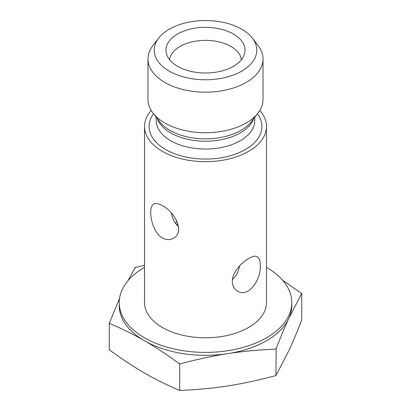 <?xml version="1.0" encoding="UTF-8"?>
<svg xmlns="http://www.w3.org/2000/svg" width="411" height="411" viewBox="0 0 411 411"><rect width="100%" height="100%" fill="white"/><g stroke="black" fill="none" stroke-linecap="round" stroke-linejoin="round"><path stroke-width="0.62" d="M158.677 38.074L152.995 45.41A57.519 33.209 0 0 0 147.981 58.968L147.981 99.524A57.519 33.209 0 0 0 152.995 113.076A57.519 33.209 0 0 0 246.174 123.002A57.519 33.209 0 0 0 258.005 113.076A57.519 33.209 0 0 0 263.019 99.524L263.019 58.968A57.519 33.209 0 0 0 258.005 45.41L252.323 38.074A51.293 29.613 180 0 1 234.589 74.555A51.293 29.613 180 0 1 169.229 71.103A51.293 29.613 180 0 1 158.677 38.074A51.293 29.613 180 0 1 205.5 20.55A51.293 29.613 180 0 1 252.323 38.074M151.197 110.472A60.967 35.202 0 0 0 144.533 126.48A60.967 35.202 0 0 0 162.386 151.366A60.967 35.202 0 0 0 228.829 159A60.967 35.202 0 0 0 266.467 126.48A60.967 35.202 0 0 0 259.803 110.472M233.463 66.305A39.543 22.831 180 0 1 193.915 71.992A39.543 22.831 180 0 1 166.671 54.488A39.543 22.831 180 0 1 205.5 27.332A39.543 22.831 180 0 1 244.329 54.488A39.543 22.831 180 0 1 233.463 66.305M241.375 59.77A35.947 20.756 0 0 0 205.5 40.36A35.947 20.756 0 0 0 169.625 59.77M147.981 58.968A57.519 33.209 0 0 0 164.826 82.452A57.519 33.209 0 0 0 246.174 82.452A57.519 33.209 0 0 0 263.019 58.968M178.58 226.718C174.845 223.379 172.466 218.837 171.444 213.093M177.043 221.38L175.466 223.337M239.556 265.927C238.534 271.671 236.155 276.213 232.421 279.552M260.261 265.229C261.437 279.002 248.491 298.432 237.573 291.106C234.213 289.072 232.456 285.83 232.302 281.376C232.169 268.203 252.256 252.899 257.348 256.86C259.295 258.077 260.266 260.867 260.261 265.229M177.043 225.295L177.804 223.337M162.386 205.67C174.839 211.588 185.289 232.441 173.427 238.272C169.995 240.158 166.316 240.055 162.386 237.959C154.798 233.838 150.621 220.954 150.739 212.395C150.734 208.033 151.705 205.243 153.652 204.026C155.687 202.942 158.6 203.491 162.386 205.67M275.945 348.939L275.154 349.15A99.221 57.283 0 0 0 276.156 348.574L275.945 375.562L288.835 350.706C292.843 342.096 297.138 331.862 301.731 320.005L301.731 293.382L288.835 318.417C284.91 326.858 280.682 336.907 276.156 348.574M179.715 363.827L179.139 363.581A99.221 57.283 0 0 0 180.506 363.792L179.715 363.827L179.715 390.45C196.848 389.762 212.888 388.256 227.828 385.929C242.773 383.633 258.812 380.175 275.945 375.562M109.269 323.154L109.48 322.789A99.221 57.283 0 0 0 109.85 323.575L109.269 323.154L109.269 349.782C121.815 358.983 133.554 366.735 144.492 373.034C155.43 379.363 167.174 385.169 179.715 390.45M135.846 267.566A99.221 57.283 0 0 0 134.844 268.142L135.055 267.597L144.533 265.321M179.139 363.581C166.768 354.534 155.219 346.92 144.492 340.75A86.279 49.813 0 0 0 227.828 353.64C213.181 355.885 197.403 359.271 180.506 363.792M144.533 267.345A86.279 49.813 0 0 0 119.221 302.588L119.221 305.527A86.279 49.813 0 0 0 144.492 340.75C133.765 334.533 122.221 328.81 109.85 323.575M109.48 322.789L119.519 298.458M127.985 280.718L134.844 268.142M275.154 349.15C258.257 349.859 242.48 351.354 227.828 353.64A86.279 49.813 0 0 0 288.835 318.417A86.279 49.813 0 0 0 291.779 305.527L291.779 302.588A86.279 49.813 0 0 0 266.508 267.371A86.279 49.813 0 0 0 266.467 267.345M301.52 293.927A99.221 57.283 0 0 0 301.15 293.135L301.731 293.382M282.609 280.245L301.15 293.135M119.221 302.588A86.279 49.813 0 0 0 205.5 352.402A86.279 49.813 0 0 0 291.779 302.588M144.533 126.48L144.533 302.588A60.967 35.202 0 0 0 162.386 327.48A60.967 35.202 0 0 0 228.829 335.109A60.967 35.202 0 0 0 266.467 302.588L266.467 126.48M157.31 118.651A49.248 28.436 0 0 0 191.469 140.043A49.248 28.436 0 0 0 240.327 132.892A49.248 28.436 0 0 0 253.69 118.651M258.005 113.076L251.337 121.687A50.214 28.991 180 0 1 241.005 130.354A50.214 28.991 180 0 1 159.663 121.687L152.995 113.076M254.748 117.284L254.748 120.608A49.248 28.436 180 0 1 240.327 140.711A49.248 28.436 180 0 1 186.651 146.876A49.248 28.436 180 0 1 156.252 120.608L156.252 117.284M153.529 113.77A56.441 32.587 0 0 0 173.961 153.498A56.441 32.587 0 0 0 245.408 149.517A56.441 32.587 0 0 0 257.471 113.77"/></g></svg>
